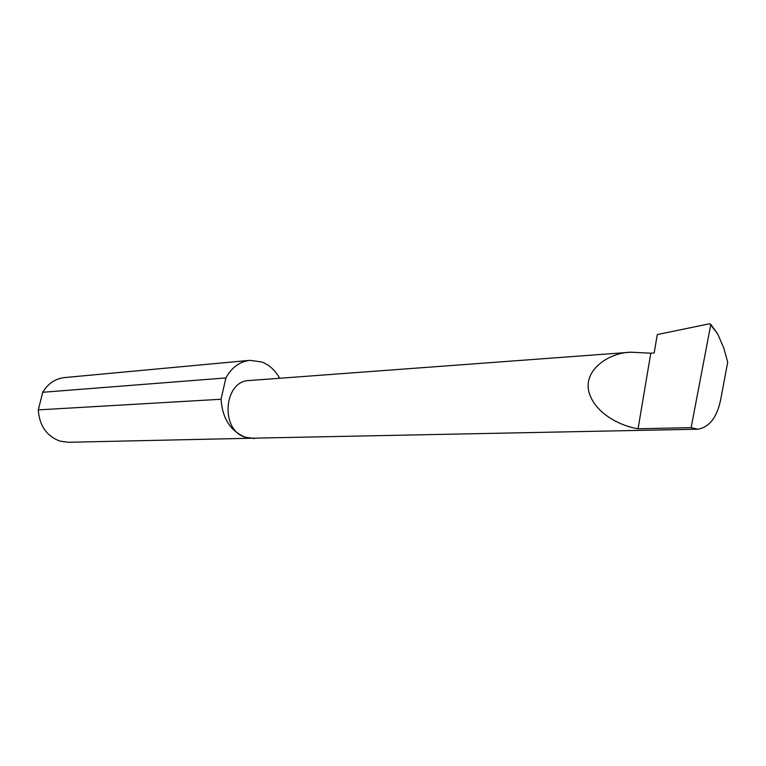 <?xml version="1.0" encoding="UTF-8"?>
<svg xmlns="http://www.w3.org/2000/svg" width="766" height="766" viewBox="0 0 766 766"><rect width="100%" height="100%" fill="white"/><g stroke="black" fill="none" stroke-linecap="round" stroke-linejoin="round"><path stroke-width="1.15" d="M650.794 353.193L630.925 352.207C609.966 352.408 582.648 369.423 589.064 392.642C596.111 415.229 623.017 426.518 638.059 428.778L650.794 353.193L654.183 352.944L657.276 334.56L709.747 323.74L710.704 324.956L691.133 427.639L697.836 429.199C709.364 427.189 716.957 417.422 720.624 399.919L727.7 362.232L723.765 347.936L717.723 333.957L710.704 324.956M279.657 378.26C275.281 370.371 269.364 364.951 261.915 362.002L249.917 360.336L64.459 377.581C55.2 378.682 47.961 383.575 42.743 392.269L38.3 409.887L221.058 399.249C222.36 418.351 230.403 430.98 245.187 437.156C220.005 430.243 223.643 380.769 249.228 380.52L630.925 352.207M38.3 409.887C39.382 425.628 46.573 436.036 59.863 441.101L68.126 442.279L259.042 438.066M697.836 429.199L251.947 438.209L245.187 437.156L254.35 438.583M710.666 324.257L717.723 333.957M691.133 427.639L638.059 428.778M42.743 392.269L225.893 377.935C231.658 367.441 239.662 361.571 249.917 360.336M221.058 399.249L225.893 377.935"/></g></svg>

